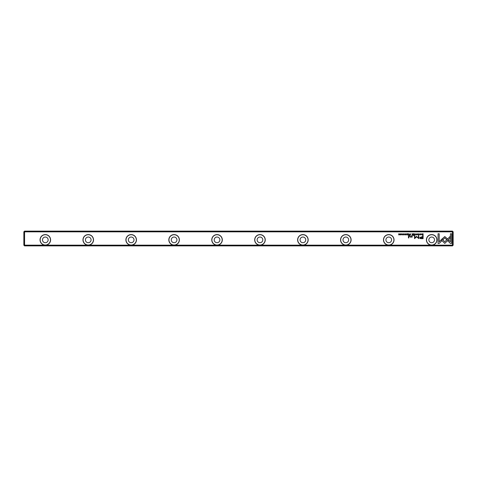 <?xml version="1.0" encoding="UTF-8"?>
<svg xmlns="http://www.w3.org/2000/svg" width="477" height="477" viewBox="0 0 477 477"><rect width="100%" height="100%" fill="white"/><g stroke="black" fill="none" stroke-linecap="round" stroke-linejoin="round"><path stroke-width="0.72" d="M415.336 233.76L414.847 234.94L415.425 233.945L415.986 234.94L415.336 233.76M441.171 239.806L444.791 243.419L450.163 238.035L450.163 236.419L444.791 241.809L441.988 239.007L441.171 239.806M451.564 243.437L451.564 233.772L450.419 233.772L450.419 241.833L448.577 239.991L447.772 240.796L450.413 243.437L451.564 243.437M444.802 236.556L442.191 238.846L443.002 239.651L444.797 237.85L446.597 239.633L447.402 238.828L444.802 236.556M418.132 234.082L418.609 233.879L418.967 234.35L418.609 234.833L418.132 234.63L418.591 234.958L419.152 234.344L418.609 233.742L418.132 234.082M410.089 234.94L410.542 234.94L410.542 233.76L409.66 234.618L410.089 234.94M421.274 233.76L421.447 234.94L421.274 233.76M407.596 233.76L406.768 233.76L407.424 233.903L407.424 234.302L406.809 234.302L407.424 234.803L406.786 234.94L407.596 234.94L407.596 233.76M417.017 234.958C417.804 234.553 417.804 234.147 417.017 233.742C416.224 234.147 416.224 234.553 417.017 234.958C416.224 234.553 416.224 234.147 417.017 233.742M408.652 234.94L409.111 234.94L409.111 233.76L408.938 234.296L408.187 233.76L408.652 234.94M403.673 234.106L403.363 233.742L402.868 234.1L403.655 234.636L402.916 234.648L403.351 234.958L403.846 234.624L403.053 234.088L403.673 234.106M439.192 243.437L441.827 240.796L441.022 239.991L439.192 241.827L439.192 233.772L438.053 233.772L438.053 243.437L439.192 243.437M174.105 245.154A5.283 5.283 0 0 1 169.532 237.236A5.283 5.283 0 0 1 178.678 237.236A5.283 5.283 0 0 1 174.105 245.154L217.035 245.154A5.283 5.283 0 0 1 212.462 237.236A5.283 5.283 0 0 1 221.608 237.236A5.283 5.283 0 0 1 217.035 245.154L259.965 245.154A5.283 5.283 0 0 1 255.392 237.236A5.283 5.283 0 0 1 264.538 237.236A5.283 5.283 0 0 1 259.965 245.154L302.895 245.154A5.283 5.283 0 0 1 298.322 237.236A5.283 5.283 0 0 1 307.468 237.236A5.283 5.283 0 0 1 302.895 245.154L345.825 245.154A5.283 5.283 0 0 1 341.252 237.236A5.283 5.283 0 0 1 350.398 237.236A5.283 5.283 0 0 1 345.825 245.154L388.755 245.154A5.283 5.283 0 0 1 384.182 237.236A5.283 5.283 0 0 1 393.328 237.236A5.283 5.283 0 0 1 388.755 245.154L431.685 245.154A5.283 5.283 0 0 1 427.112 237.236A5.283 5.283 0 0 1 436.258 237.236A5.283 5.283 0 0 1 431.685 245.154L452.423 245.154L452.423 231.846L24.577 231.846L24.577 245.154L45.315 245.154A5.283 5.283 0 0 1 40.742 237.236A5.283 5.283 0 0 1 49.888 237.236A5.283 5.283 0 0 1 45.315 245.154L88.245 245.154A5.283 5.283 0 0 1 83.672 237.236A5.283 5.283 0 0 1 92.818 237.236A5.283 5.283 0 0 1 88.245 245.154L131.175 245.154A5.283 5.283 0 0 1 126.602 237.236A5.283 5.283 0 0 1 135.748 237.236A5.283 5.283 0 0 1 131.175 245.154L174.105 245.154M421.263 238.649L423.093 238.649L423.093 235.489L422.64 235.489L422.64 236.884L421.245 236.884L419.647 237.796L420.106 238.506L421.263 238.649M404.448 233.76L404.621 234.94L404.448 233.76M422.723 234.94L423.087 234.94L423.087 233.76L422.193 233.903L422.032 234.338L422.723 234.94M416.487 236.383L414.883 237.975L414.883 235.519L414.525 235.519L414.525 238.625L416.659 236.819L418.794 238.625L418.794 235.519L418.436 235.519L418.436 237.981L416.487 236.383M405.188 234.082L405.665 233.879L406.022 234.35L405.665 234.833L405.194 234.63L405.653 234.958L406.213 234.344L405.665 233.742L405.188 234.082M412.438 234.94L412.897 234.94L412.897 233.76L412.724 234.296L411.973 233.76L412.438 234.94M400.913 234.958C401.706 234.553 401.706 234.147 400.913 233.742C400.125 234.147 400.125 234.553 400.913 234.958C400.125 234.553 400.125 234.147 400.913 233.742M402.105 233.76L402.278 234.94L402.105 233.76M414.334 233.76L413.505 233.76L414.155 233.903L414.155 234.302L413.547 234.302L414.155 234.803L413.517 234.94L414.334 234.94L414.334 233.76M399.726 233.76L399.565 234.762L398.7 233.76L398.7 234.94L398.855 233.98L399.726 234.94L399.726 233.76M408.867 235.489L408.443 235.489L408.443 237.934L408.867 237.934L408.867 235.489M420.493 234.106L420.189 233.742L419.694 234.1L420.481 234.636L419.736 234.648L420.171 234.958L420.666 234.624L419.873 234.088L420.493 234.106M413.553 235.489L413.064 235.859L413.553 235.489M412.086 236.646L412.086 235.489L411.651 235.489L411.651 236.431L410.81 237.003L410.142 236.449L410.142 235.489L409.719 235.489L409.719 236.497L410.709 237.23L411.669 236.896L412.116 237.194L412.086 236.646M452.423 245.154L452.804 245.542L452.464 245.882L24.536 245.882L24.196 245.542L24.577 245.154M24.196 245.542L23.85 245.196L23.85 231.804L24.196 231.458L24.577 231.846M24.196 231.458L24.536 231.118L452.464 231.118L452.804 231.458L452.423 231.846M452.804 231.458L453.15 231.804L453.15 245.196L452.804 245.542M42.483 239.871A2.832 2.832 0 0 1 46.734 237.421A2.832 2.832 0 0 1 46.734 242.328A2.832 2.832 0 0 1 42.483 239.871M50.467 239.871A5.152 5.152 0 0 0 45.315 234.72A5.152 5.152 0 0 0 40.163 239.871A5.152 5.152 0 0 0 45.315 245.023A5.152 5.152 0 0 0 50.467 239.871M85.413 239.871A2.832 2.832 0 0 1 89.664 237.421A2.832 2.832 0 0 1 89.664 242.328A2.832 2.832 0 0 1 85.413 239.871M93.397 239.871A5.152 5.152 0 0 0 88.245 234.72A5.152 5.152 0 0 0 83.093 239.871A5.152 5.152 0 0 0 88.245 245.023A5.152 5.152 0 0 0 93.397 239.871M128.343 239.871A2.832 2.832 0 0 1 132.594 237.421A2.832 2.832 0 0 1 132.594 242.328A2.832 2.832 0 0 1 128.343 239.871M136.327 239.871A5.152 5.152 0 0 0 131.175 234.72A5.152 5.152 0 0 0 126.023 239.871A5.152 5.152 0 0 0 131.175 245.023A5.152 5.152 0 0 0 136.327 239.871M171.273 239.871A2.832 2.832 0 0 1 175.524 237.421A2.832 2.832 0 0 1 175.524 242.328A2.832 2.832 0 0 1 171.273 239.871M179.257 239.871A5.152 5.152 0 0 0 174.105 234.72A5.152 5.152 0 0 0 168.953 239.871A5.152 5.152 0 0 0 174.105 245.023A5.152 5.152 0 0 0 179.257 239.871M214.203 239.871A2.832 2.832 0 0 1 218.454 237.421A2.832 2.832 0 0 1 218.454 242.328A2.832 2.832 0 0 1 214.203 239.871M222.187 239.871A5.152 5.152 0 0 0 217.035 234.72A5.152 5.152 0 0 0 211.883 239.871A5.152 5.152 0 0 0 217.035 245.023A5.152 5.152 0 0 0 222.187 239.871M257.133 239.871A2.832 2.832 0 0 1 261.384 237.421A2.832 2.832 0 0 1 261.384 242.328A2.832 2.832 0 0 1 257.133 239.871M265.117 239.871A5.152 5.152 0 0 0 259.965 234.72A5.152 5.152 0 0 0 254.813 239.871A5.152 5.152 0 0 0 259.965 245.023A5.152 5.152 0 0 0 265.117 239.871M300.063 239.871A2.832 2.832 0 0 1 304.314 237.421A2.832 2.832 0 0 1 304.314 242.328A2.832 2.832 0 0 1 300.063 239.871M308.047 239.871A5.152 5.152 0 0 0 302.895 234.72A5.152 5.152 0 0 0 297.743 239.871A5.152 5.152 0 0 0 302.895 245.023A5.152 5.152 0 0 0 308.047 239.871M342.993 239.871A2.832 2.832 0 0 1 347.244 237.421A2.832 2.832 0 0 1 347.244 242.328A2.832 2.832 0 0 1 342.993 239.871M350.977 239.871A5.152 5.152 0 0 0 345.825 234.72A5.152 5.152 0 0 0 340.673 239.871A5.152 5.152 0 0 0 345.825 245.023A5.152 5.152 0 0 0 350.977 239.871M385.923 239.871A2.832 2.832 0 0 1 390.174 237.421A2.832 2.832 0 0 1 390.174 242.328A2.832 2.832 0 0 1 385.923 239.871M393.907 239.871A5.152 5.152 0 0 0 388.755 234.72A5.152 5.152 0 0 0 383.603 239.871A5.152 5.152 0 0 0 388.755 245.023A5.152 5.152 0 0 0 393.907 239.871M428.853 239.871A2.832 2.832 0 0 1 433.104 237.421A2.832 2.832 0 0 1 433.104 242.328A2.832 2.832 0 0 1 428.853 239.871M436.837 239.871A5.152 5.152 0 0 0 431.685 234.72A5.152 5.152 0 0 0 426.533 239.871A5.152 5.152 0 0 0 431.685 245.023A5.152 5.152 0 0 0 436.837 239.871M421.298 237.248L420.225 237.767L422.64 238.285L422.64 237.248L421.298 237.248M408.682 234.44L408.401 234.618L408.938 234.791L408.682 234.44M422.634 233.903L422.217 234.338L422.914 234.815L422.634 233.903M417.017 234.833L417.017 233.879M412.468 234.44L412.188 234.618L412.724 234.791L412.468 234.44M410.119 234.428L409.844 234.612L410.369 234.803L410.119 234.428M400.918 234.833L400.918 233.879"/></g></svg>
